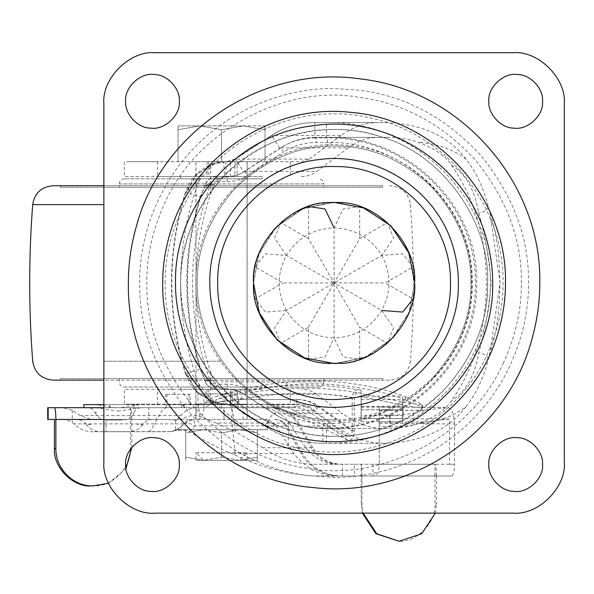 <?xml version="1.0" encoding="UTF-8"?>
<svg xmlns="http://www.w3.org/2000/svg" width="594" height="594" viewBox="0 0 594 594"><rect width="100%" height="100%" fill="white"/><g stroke="black" fill="none" stroke-linecap="round" stroke-linejoin="round"><path stroke-width="0.45" stroke-dasharray="2.97 2.23" d="M114.568 431.741C132.722 431.741 132.722 431.741 114.568 431.741C96.421 431.741 96.421 431.741 114.568 431.741C132.722 431.741 132.722 431.741 114.568 431.741C96.421 431.741 96.421 431.741 114.568 431.741M313.788 464.233L338.483 464.226C326.581 463.535 317.478 458.041 311.174 447.735L262.875 447.735C278.252 458.486 295.225 463.981 313.788 464.233L354.395 464.233L354.395 476.002L313.788 476.002C286.115 473.93 259.422 466.75 233.717 454.455C218.882 448.455 204.173 440.822 189.597 431.563C183.464 429.744 177.205 429.752 170.834 431.6L94.498 431.741C86.627 432.12 79.759 429.499 73.901 423.864L72.245 422.312L65.021 419.468L152.68 419.468C148.552 419.572 145.24 421.265 142.731 424.547L137.147 424.547M91.996 419.468L103.876 419.468M84.021 419.468L76.463 419.468C80.591 419.572 83.903 421.265 86.412 424.547L91.996 424.547M114.568 419.98C125.134 419.98 125.134 419.98 114.568 419.98C104.009 419.98 104.009 419.98 114.568 419.98C125.134 419.98 125.134 419.98 114.568 419.98C104.009 419.98 104.009 419.98 114.568 419.98L122.758 419.98C128.185 419.661 131.965 417.144 134.088 412.422L132.432 412.422M114.568 407.699L138.922 407.699L114.568 407.699M134.088 412.422C135.506 409.429 137.867 407.855 141.172 407.699L138.922 407.699M96.703 412.422L95.055 412.422C93.637 409.429 91.276 407.855 87.971 407.699L90.221 407.699M196.013 419.468L247.126 419.468L195.909 419.468L195.909 407.699L247.171 407.699L247.171 404.633L221.54 404.633L247.097 404.633M247.126 419.468L247.171 407.699L195.961 407.699M389.53 415.08L389.53 426.752C383.36 426.67 379.952 426.24 379.299 425.46L379.299 464.233L374.42 464.233L434.934 464.233C435.855 464.931 436.36 468.852 436.449 476.002L361.976 476.002C361.932 468.852 361.672 464.931 361.197 464.233L434.934 464.233L434.934 476.002L451.975 476.002C453.519 475.252 454.373 471.332 454.536 464.233L449.532 464.233L449.532 419.074L424.213 422.022L414.159 424.844C409.318 426.054 401.522 426.685 390.763 426.752L390.095 415.08C400.853 415.013 408.65 414.382 413.491 413.172L423.982 410.268L447.208 407.566L379.299 406.994L379.299 413.788C379.952 414.567 383.36 414.998 389.53 415.08L390.095 415.08M454.536 423.953C454.009 413.476 451.574 408.019 447.208 407.566L379.299 406.972L379.299 423.322L454.536 423.953L454.536 464.233L449.532 464.233M312.838 447.735L298.589 423.047L289.263 423.047L288.29 421.666C281.177 412.57 271.807 407.915 260.179 407.699L229.93 407.699C231.86 408.115 233.331 413.231 234.355 423.047L297.178 423.047L311.174 447.735L312.838 447.735C319.431 458.301 328.957 463.803 341.416 464.233L339.389 464.233L342.441 464.233L342.441 476.002L434.934 476.002L434.934 503.935C436.575 522.349 416.372 542.827 398.099 541.275M362.34 513.142L361.197 503.935L361.189 464.233L342.441 464.233M379.299 423.322L379.299 464.233L372.935 464.233L372.935 476.002L451.975 476.002M354.395 464.233L372.935 464.233M436.449 476.002L436.449 503.935L434.934 503.935M354.395 476.002L372.935 476.002M342.441 476.002L341.416 476.002C324.517 475.415 311.598 467.953 302.65 453.623L301.165 453.623C309.786 467.686 322.223 475.148 338.483 475.994L313.788 476.002M454.536 464.233L379.299 464.233C378.987 471.332 377.361 475.252 374.42 476.002M379.299 418.488L449.532 419.074M169.676 419.468L91.29 419.468L169.676 419.468C179.618 423.864 188.81 411.731 199.755 416.468L216.194 423.047L234.355 423.047L235.165 431.504L216.194 423.047M262.875 447.735L235.165 431.504M94.498 431.741L168.161 431.741M361.976 476.002L361.976 503.935L363.127 513.142M338.483 464.226C325.876 464.501 314.954 459.006 305.71 447.735L311.174 447.735M289.263 423.047L305.71 447.735M288.29 421.666L288.29 445.114L293.933 453.623C306.526 469.037 321.376 476.492 338.483 475.994M435.305 513.142L436.449 503.935M398.737 541.283L399.413 541.283M233.717 454.455L235.031 453.623L293.933 453.623M379.299 425.46L379.299 413.788M389.53 426.752L390.763 426.752M48.151 407.699L62.719 407.699L72.245 410.231L80.183 415.6L91.29 419.468M199.755 416.468C199.807 410.751 198.931 407.826 197.134 407.699C190.637 407.833 185.165 410.469 180.717 415.6C183.449 416.171 175.49 420.374 171.889 419.468M229.93 407.699L62.719 407.699M263.988 419.468C269.045 419.535 273.054 421.666 276.024 425.861L194.899 425.861C190.771 423.5 187.318 422.713 184.541 423.507L183.724 423.864C186.13 421.012 189.152 419.55 192.805 419.468M170.834 431.6C176.7 430.717 180.999 428.14 183.724 423.864L183.643 423.864C179.343 428.972 173.931 431.6 167.404 431.741M276.024 425.861L288.29 445.114M260.179 407.699L243.035 407.699L243.035 419.468M48.151 419.468L65.021 419.468M190.258 394.305L165.555 394.305L190.258 394.305L190.258 404.633L189.003 407.699L103.876 407.699L148.767 407.699L148.767 419.468M243.035 407.699L224.064 407.699L224.064 419.468L223.879 407.699L230.828 407.699L148.767 407.699M189.597 431.563L194.899 425.861C194.372 421.755 193.681 419.624 192.827 419.468L184.541 423.507M145.114 419.468L135.506 419.468M54.433 419.468L131.809 419.468C131.757 413.483 131.356 409.645 130.621 407.967L130.539 419.468L130.539 407.766M197.936 393.889L232.343 393.889L197.936 393.889L197.936 407.699M230.828 393.889L230.828 407.699M232.343 393.889L232.343 407.699C232.247 414.798 231.742 418.718 230.828 419.468M197.936 419.468C201.537 418.718 203.534 414.798 203.913 407.699L232.343 407.699M131.809 447.393L131.809 419.468M131.809 448.567L130.301 448.567L130.301 419.468M130.301 448.567C131.957 467.04 111.59 487.577 93.265 485.914L94.773 485.914M108.509 483.249L125.95 468.725M203.913 393.889L203.913 407.699M195.99 404.633L221.54 404.633L195.909 404.633L195.909 407.699L221.54 407.699L195.99 407.699M117.887 407.699C89.167 407.699 89.167 407.699 117.887 407.699C89.167 407.699 89.167 407.699 117.887 407.699C146.607 407.699 146.607 407.699 117.887 407.699C146.607 407.699 146.607 407.699 117.887 407.699M165.726 407.699L166.973 404.633L190.258 404.633M357.892 389.738C354.462 390.006 352.561 392.708 352.205 397.832C317.671 391.305 279.707 391.869 238.298 399.517L237.162 391.505C280.821 383.687 321.064 383.093 357.892 389.738L361.093 389.983L361.093 418.607L402.621 418.607L403.341 415.533L403.341 405.227L421.718 408.071L421.97 407.64L421.718 404.848L403.326 402.049L402.621 405.034L402.621 409.845L402.621 396.205L402.621 421.785L402.621 407.276M361.182 409.845L361.182 396.205L361.182 421.785L361.182 406.415L361.182 409.845L402.621 409.845M361.182 409.793L402.621 409.793M361.182 406.415L402.621 406.415M361.182 399.643L402.621 399.643M361.182 421.785L402.621 421.785M361.182 396.205L402.621 396.205M361.182 406.363L402.621 406.363M361.182 407.18L402.621 407.18M402.621 418.607L361.182 418.399M402.621 405.034L361.093 396.629L361.093 418.607M165.555 394.305L165.555 404.633L104.054 404.633L196.369 404.633L205.034 402.932L210.246 398.856L210.246 404.781L204.069 407.699L294.862 407.699L189.003 407.699M181.489 404.633L181.489 407.699L204.069 407.699M361.093 389.983L361.093 393.532L403.326 402.049M403.341 405.227L361.093 396.629L361.093 393.532M354.276 431.444L318.555 406.088C312.199 401.744 305.153 399.554 297.416 399.517C297.26 404.455 296.406 407.18 294.862 407.699C300.757 407.744 306.073 409.474 310.811 412.889L347.639 440.043C351.745 440.703 353.957 437.837 354.276 431.444L354.276 397.891C354.499 394.691 355.68 393.005 357.833 392.834C314.672 384.897 267.775 387.028 217.152 399.227L210.246 404.781M210.246 398.856L215.555 396.547C237.348 389.56 261.108 384.741 286.843 382.091C329.945 376.826 384.17 387.459 405.405 396.814C413.402 400 418.919 402.532 421.97 404.41L421.97 407.64C418.919 405.747 413.402 403.2 405.405 400C384.177 390.585 329.952 379.885 286.843 385.179C261.731 387.771 238.498 392.448 217.152 399.227M109.742 404.633L109.742 407.699L104.054 407.699L103.876 404.633M109.742 407.699L181.489 407.699M188.84 394.305L188.84 404.633L184.058 404.633L184.058 407.699L182.922 407.699L182.922 404.633L267.189 404.633L267.189 407.699M166.973 394.305L166.973 404.633M238.008 407.699L238.469 399.517C280.383 391.854 318.978 391.312 354.276 397.891M357.833 392.834L361.093 393.087M117.887 404.633C89.813 404.633 89.813 404.633 117.887 404.633C89.813 404.633 89.813 404.633 117.887 404.633C145.968 404.633 145.968 404.633 117.887 404.633C145.968 404.633 145.968 404.633 117.887 404.633M347.639 440.043L291.513 412.889L310.811 412.889C313.023 412.845 315.607 410.58 318.555 406.088M297.416 399.517L238.469 399.517L211.264 403.512M317.315 406.088L352.205 431.185C352.012 435.164 350.631 436.961 348.062 436.553L312.474 410.343L317.315 406.088C311.108 401.767 304.15 399.576 296.458 399.517L238.298 399.517L205.034 402.932M215.555 396.547L237.162 391.505M348.062 436.553L293.874 410.343L312.474 410.343C307.269 406.593 301.403 404.692 294.862 404.633L196.369 404.633M296.458 399.517C296.369 402.621 295.834 404.328 294.862 404.633L267.189 404.633M188.84 404.633L165.555 404.633M352.205 431.185L352.205 397.832M293.874 410.343C285.989 406.586 277.316 404.677 267.872 404.633M291.513 412.889C284.34 409.474 276.462 407.744 267.872 407.699M262.392 389.337L221.54 389.337L262.466 389.337L262.466 387.036L180.613 387.036L180.613 389.337L221.54 389.337L180.695 389.337M180.695 387.036L262.392 387.036M196.013 389.337L221.54 389.337L195.909 389.337L195.909 404.172L221.54 404.172L195.961 404.172M247.074 389.337L221.54 389.337L247.119 389.337L247.171 161.687L221.54 161.687L247.097 161.687L247.074 419.468M124.346 387.036L221.54 387.036L124.346 387.036C121.243 386.724 119.543 385.016 119.223 381.92L119.223 378.593L221.54 378.593L152.42 378.593M318.733 387.036L221.54 387.036L318.733 387.036M196.013 176.522L247.074 176.522L195.961 176.522L195.961 389.337L221.54 389.337L195.961 389.337M247.074 176.522L221.54 176.522L262.466 176.522L262.466 178.824L180.613 178.824L180.613 176.522L221.54 176.522L180.695 176.522M290.666 378.593L221.54 378.593L323.856 378.593L323.856 381.92L221.54 381.92L323.849 381.92C323.544 385.016 321.837 386.724 318.74 387.036M262.392 176.522L247.097 176.522M60.692 378.593L221.54 378.593L60.395 378.593L60.395 380.13L221.54 380.13L60.692 380.13M382.388 378.593L221.54 378.593L382.692 378.593L382.692 380.13L221.54 380.13L382.388 380.13M180.695 178.824L262.392 178.824M53.438 380.13L103.876 380.13M389.649 380.13L221.54 380.13L389.649 380.13M221.54 178.824L124.346 178.824L221.54 178.824M389.33 185.729L389.983 185.729C401.648 186.776 408.449 193.072 410.387 204.626C414.382 256.831 414.382 309.036 410.387 361.234L410.009 361.234M53.757 185.729L103.876 185.729M382.388 185.729L382.692 187.266L60.395 187.266L60.395 185.729L382.692 185.729L60.692 185.729M60.692 187.266L382.388 187.266M152.42 187.266L323.856 187.266L119.223 187.266L119.223 183.94C119.543 180.843 121.243 179.143 124.339 178.824M290.666 187.266L323.856 187.266L323.856 183.94L119.223 183.94M150.839 128.126C164.367 130.338 180.65 115.34 179.336 101.322C180.398 88.736 167.144 74.287 154.121 74.51C140.585 72.305 124.309 87.303 125.624 101.322C124.562 113.907 137.808 128.356 150.839 128.126M514.062 128.126C527.591 130.338 543.874 115.34 542.56 101.322C543.621 88.736 530.368 74.287 517.337 74.51C503.809 72.305 487.526 87.303 488.84 101.322C487.785 113.907 501.032 128.356 514.062 128.126M514.062 491.349C527.591 493.562 543.874 478.564 542.56 464.545C543.621 451.96 530.368 437.511 517.337 437.733C503.809 435.528 487.526 450.527 488.84 464.545C487.785 477.131 501.032 491.572 514.062 491.349M150.839 491.349C164.367 493.562 180.65 478.564 179.336 464.545C180.398 451.96 167.144 437.511 154.121 437.733C140.585 435.528 124.309 450.527 125.624 464.545C124.562 477.131 137.808 491.572 150.839 491.349M564.3 461.984L564.3 103.876M155.034 513.142L513.142 513.142M103.876 103.876L103.876 461.984M513.142 52.718L155.034 52.718M139.687 282.93C139.063 237.348 157.959 183.464 196.629 145.471C234.623 106.801 288.506 87.905 334.088 88.528L359.467 90.191C405.947 96.05 446.606 118.028 481.43 156.118C513.468 196.161 529.157 238.432 528.489 282.93C529.113 328.519 510.216 382.395 471.554 420.396C433.553 459.058 379.677 477.955 334.088 477.331L308.717 475.668C262.229 469.809 221.577 447.839 186.746 409.749C154.715 369.698 139.026 327.428 139.687 282.93M329.173 202.509L334.088 202.361L363.751 208.011L391.067 225.958L409.006 253.274L414.664 282.93C417.723 245.753 379.217 202.74 340.414 202.606L334.088 202.361L304.432 208.011L277.116 225.958L259.17 253.274L253.519 282.93C250.453 320.114 288.966 363.127 327.769 363.253L334.088 363.506L363.751 357.848L391.067 339.909L409.006 312.593L414.664 282.93C417.842 320.686 378.096 364.025 339.011 363.357L367.538 356.237L393.042 337.86L409.496 311.315L414.664 282.93C414.946 302.747 407.566 321.235 392.537 338.394C374.896 355.405 355.412 363.773 334.088 363.506C294.223 367.107 249.911 322.794 253.519 282.93C250.334 245.174 290.087 201.834 329.173 202.509L300.646 209.63L275.141 228.007L258.68 254.544L253.519 282.93C253.237 263.12 260.61 244.631 275.646 227.465L303.489 208.39L334.088 202.361C373.953 198.752 418.265 243.065 414.664 282.93C414.946 302.747 407.566 321.235 392.537 338.394L364.686 357.469L334.088 363.506M339.011 363.357L334.088 363.506L304.432 357.848L277.116 339.909L259.17 312.593L253.519 282.93C253.237 263.12 260.61 244.631 275.646 227.465C293.28 210.462 312.763 202.086 334.088 202.361M308.509 327.235L334.088 282.93L334.088 337.927L325.052 356.883L308.509 359.34L308.509 327.235L280.71 343.287L274.562 327.762L286.464 310.432L334.088 282.93L282.93 282.93L255.13 266.884L265.503 253.787L286.464 255.435L334.088 282.93L381.719 255.435L402.65 253.779L413.045 266.884L385.246 282.93L413.045 298.982C415.199 288.283 415.199 277.584 413.045 266.884M308.509 359.34C298.166 355.851 288.899 350.497 280.71 343.287M286.464 310.432C276.737 292.099 276.737 273.767 286.464 255.435C297.475 237.845 313.35 228.683 334.088 227.94L343.124 208.977L359.667 206.526L359.667 238.625L334.088 282.93L381.719 310.432L393.614 327.732L387.466 343.287L359.667 327.235L359.667 359.34L343.146 356.897L334.088 337.927C313.35 337.184 297.475 328.014 286.464 310.432L265.525 312.08L255.13 298.982L282.93 282.93M387.466 343.287C379.276 350.497 370.01 355.851 359.667 359.34M255.13 298.982C252.977 288.283 252.977 277.584 255.13 266.884M359.667 238.625L387.466 222.579L393.622 238.105L381.719 255.435C370.701 237.845 354.826 228.683 334.088 227.94L334.088 282.93L385.246 282.93M286.464 255.435L274.562 238.127L280.71 222.579L308.509 238.625L359.667 327.235M381.719 255.435C391.439 273.767 391.439 292.099 381.719 310.432C370.701 328.014 354.826 337.184 334.088 337.927M280.71 222.579C288.899 215.362 298.166 210.016 308.509 206.526L308.509 238.625M359.667 206.526C370.01 210.016 379.276 215.362 387.466 222.579M334.088 419.795C299.161 420.27 266.899 406.905 237.31 379.707C210.12 350.118 196.755 317.864 197.223 282.93C196.748 249.28 209.281 217.872 234.808 188.721C264.776 159.831 297.869 145.612 334.088 146.065C369.023 145.597 401.277 158.962 430.865 186.152C458.063 215.741 471.421 248.002 470.953 282.93C471.428 316.587 458.902 347.987 433.368 377.145C403.408 406.036 370.314 420.255 334.088 419.795M381.474 136.954C444.409 154.537 490.763 225.334 487.563 282.93C488.09 322.104 473.106 358.279 442.612 391.453C409.429 421.948 373.262 436.932 334.088 436.404C318.711 436.516 302.918 434.014 286.702 428.905C223.767 411.33 177.42 340.533 180.613 282.93C180.086 243.763 195.077 207.588 225.564 174.406C258.746 143.919 294.921 128.935 334.088 129.455C349.465 129.351 365.258 131.846 381.474 136.954L381.474 136.954C440.414 152.955 490.399 220.782 487.563 282.93C490.035 341.268 446.072 406.14 390.978 425.475C358.167 438.684 323.411 439.835 286.702 428.905C261.108 420.196 239.805 406.756 222.795 388.61C210.491 375.608 200.735 360.922 193.525 344.542C176.418 303.467 176.418 262.392 193.525 221.324C200.735 204.945 210.491 190.251 222.795 177.257C258.969 136.226 328.898 117.827 381.474 136.954M195.99 161.687L221.54 161.687L195.909 161.687L195.909 176.522L221.54 176.522L195.99 176.522M247.126 404.172L221.54 404.172L247.171 404.172L247.171 389.337L221.54 389.337L247.126 389.337M433.368 377.145C403.408 406.036 370.314 420.255 334.088 419.795C299.161 420.27 266.899 406.905 237.31 379.707C210.12 350.118 196.755 317.864 197.223 282.93C196.748 249.28 209.281 217.872 234.808 188.721C264.776 159.831 297.869 145.612 334.088 146.065C369.023 145.597 401.277 158.962 430.865 186.152C458.063 215.741 471.421 248.002 470.953 282.93C471.428 316.587 458.902 347.987 433.368 377.145M466.179 159.385C454.098 149.703 437.978 143.948 417.812 142.137C434.801 148.574 445.99 156.207 451.395 165.043C463.164 181.861 485.922 219.32 486.427 282.93C485.907 346.569 463.179 383.984 451.395 400.824C445.864 409.749 434.667 417.382 417.812 423.73C437.978 421.911 454.106 416.164 466.179 406.482C476.373 393.339 483.783 377.457 488.424 358.821L490.124 352.042L500.037 282.848L490.124 213.818L488.424 207.039C483.761 188.357 476.351 172.475 466.179 159.385C449.242 136.687 423.047 124.413 387.6 122.55L326.492 122.55C413.417 120.099 493.532 197.178 490.302 284.92C491.208 371.235 411.976 445.619 326.492 443.31L322.876 443.31C301.804 443.169 282.477 437.399 264.879 426.009L235.38 406.771L225.995 404.172L225.995 388.825C232.425 388.84 238.328 390.57 243.696 394.015L273.203 413.261C288.268 422.943 304.826 427.843 322.876 427.962L326.492 427.962C404.893 430.175 477.717 361.323 475.363 282.031C476.655 203.386 404.239 135.751 326.492 137.897L314.894 137.897L314.894 122.55L326.492 122.55L326.492 137.897M235.38 406.771L309.326 406.771L301.485 404.172L225.995 404.172L235.38 406.771L243.696 394.015M322.876 427.962L322.876 443.31L384.815 443.31C368.235 443.503 351.737 437.733 335.32 426.009L264.813 426.113L235.313 406.875M264.879 426.009L273.203 413.261M314.894 137.897C302.153 137.986 290.466 141.446 279.833 148.277L243.696 171.844L235.38 159.095L271.51 135.529C284.675 126.982 299.131 122.661 314.894 122.55C299.161 122.639 284.675 126.93 271.443 135.425L341.082 135.529C353.088 126.812 365.473 122.483 378.237 122.55L314.894 122.55M235.313 158.992L226.284 161.687C228.066 162.043 231.073 161.145 235.313 158.992L271.443 135.425M243.696 171.844C238.35 175.275 232.484 177.005 226.084 177.034L225.995 161.687L301.485 161.687L309.326 159.095L235.38 159.095M466.179 406.482C449.316 429.15 423.121 441.431 387.6 443.31L326.492 443.31L326.492 427.962M279.833 148.277L271.51 135.529M230.531 404.172L230.531 389.337L234.882 389.337L207.039 389.337L207.039 404.172L234.882 404.172L223.455 404.172L225.995 404.172L212.63 401.841L196.978 391.587L187.429 375.245L185.818 373.589C167.129 313.149 167.129 252.71 185.818 192.278L199.985 178.66C202.153 173.151 205.717 168.785 210.684 165.563L218.473 162.288L225.995 161.687L212.912 163.929L197.082 174.183L187.429 190.615M224.666 388.788L223.782 404.113L214.07 402.324L196.362 391.446L185.818 373.589L200.126 369.037C204.002 379.848 211.561 386.375 222.795 388.61L225.995 388.825M223.455 404.172L218.31 403.541L210.684 400.304C205.717 397.074 202.153 392.708 199.985 387.199C174.287 322.431 174.287 243.429 199.985 178.66M199.985 387.199L187.429 375.245M490.124 213.818C503.103 249.703 503.14 316.112 490.124 352.042M237.177 404.172L234.882 404.172L234.882 389.337L237.177 389.337L237.177 404.172M207.039 404.172L124.339 404.172L124.339 389.337L227.235 389.337C233.553 389.382 239.352 391.082 244.624 394.446L316.854 394.446C312.251 391.09 307.128 389.389 301.485 389.337M207.039 389.337L157.492 389.337L157.492 404.172L127.354 404.172L226.166 404.172M309.326 406.771L335.32 426.009M384.815 443.31L387.6 443.31M213.914 381.014C218.607 387.585 223.47 390.362 228.512 389.337L216.996 389.337C211.204 389.07 207.172 386.249 204.9 380.873L213.914 381.014L210.684 372.252C190.889 312.704 190.889 253.155 210.684 193.614L213.914 184.853L204.9 184.994C207.15 179.633 211.189 176.812 216.996 176.522L228.512 176.522C223.485 175.497 218.622 178.267 213.914 184.853M417.812 423.73C408.583 426.819 398.515 428.4 387.6 428.474L327.561 428.474C405.212 430.591 477.472 363.231 476.678 284.741C479.588 204.945 406.519 135.142 327.561 137.385L387.6 137.385C398.47 137.452 408.538 139.033 417.812 142.137M316.854 394.446L342.671 413.684L274.124 413.684C289.241 423.418 305.843 428.348 323.945 428.474L384.815 428.474C370.604 428.623 356.556 423.693 342.671 413.684M384.815 428.474L387.6 428.474M387.6 122.55L378.237 122.55M226.173 161.687L128.282 161.687L207.039 161.687L207.039 176.522L234.882 176.522L230.531 176.522L230.531 161.687L223.455 161.687M387.6 137.385L315.963 137.385C303.17 137.474 291.439 140.964 280.754 147.854L348.388 147.854L316.854 171.421L244.624 171.421C239.352 174.777 233.553 176.477 227.235 176.522L124.339 176.522L124.339 161.687L157.492 161.687L157.492 176.522L207.039 176.522M230.531 161.687L237.177 161.687L237.177 176.522L234.882 176.522L234.882 161.687L207.039 161.687M341.082 135.529L309.326 159.095M348.388 147.854C357.959 140.837 367.909 137.348 378.237 137.385M301.485 176.522C307.091 176.492 312.214 174.792 316.854 171.421M451.395 165.043C465.629 173.73 474.725 189.716 478.682 212.994C484.429 232.083 488.595 255.398 491.193 282.93C488.558 310.669 484.385 333.984 478.682 352.866C474.755 376.099 465.659 392.085 451.395 400.824M488.424 207.039C486.761 210.402 483.509 212.385 478.682 212.994M488.424 358.821C486.761 355.464 483.509 353.475 478.682 352.866M224.621 177.079L222.795 177.257C211.561 179.492 204.002 186.019 200.126 196.822L185.818 192.278L196.354 174.421L214.07 163.543L223.7 161.754L224.621 177.079L226.084 177.034M200.126 369.037L193.525 344.542C184.526 303.467 184.526 262.392 193.525 221.324L200.126 196.822M214.07 163.543C210.076 164.516 205.324 167.085 199.799 171.258C194.654 176.047 190.696 178.645 185.499 192.174C166.766 252.68 166.766 313.187 185.499 373.685L185.818 373.589M230.531 389.337L228.512 389.337M228.512 176.522L230.531 176.522M216.996 389.337C210.84 388.818 206.771 386.011 204.796 380.91L209.593 379.143C211.004 382.38 213.476 384.073 216.996 384.221L216.996 389.337L227.235 389.337C233.539 389.374 239.33 391.09 244.602 394.475L274.124 413.684L276.901 409.437L247.394 390.191L244.624 394.446M323.945 423.359L323.945 428.474L327.561 428.474L327.561 423.359L323.945 423.359C306.853 423.24 291.171 418.599 276.901 409.437M327.561 142.501L327.561 137.385L315.963 137.385L315.963 142.501L327.561 142.501C402.524 140.451 472.438 205.361 471.688 281.185C474.495 358.271 403.786 425.534 327.561 423.359M216.996 181.638L227.235 181.638L227.235 176.522L216.996 176.522L216.996 181.638C213.461 181.794 210.996 183.487 209.593 186.716L204.796 184.949C209.214 178.2 213.283 175.393 216.996 176.522M247.394 390.191C241.283 386.263 234.563 384.273 227.235 384.221L227.235 389.337M244.602 394.475L274.124 413.684M280.754 147.854L244.624 171.421L280.732 147.817L283.531 152.101C293.369 145.782 304.18 142.582 315.963 142.501M244.624 171.421L247.394 175.668L283.531 152.101M239.412 460.395L221.54 460.395L239.449 460.395L221.54 457.194L203.638 460.395L185.729 457.194L185.729 460.395L185.729 429.7L185.729 432.9L203.638 429.7L221.54 432.9L239.449 429.7L257.351 432.9L257.351 429.7L185.729 429.7L203.638 429.7L185.729 432.9L185.729 457.194L203.638 460.395L239.449 460.395L203.638 460.395L221.54 457.194L221.54 432.9L203.638 429.7L257.351 429.7L257.351 432.9L239.449 429.7L221.54 432.9L221.54 457.194L239.449 460.395L257.351 460.395L239.449 460.395L257.351 457.194L257.351 460.395L257.351 457.194L239.449 460.395L247.119 452.717L195.961 452.717L203.638 460.395L221.54 460.395L203.668 460.395M243.288 125.876L221.54 129.759L199.799 125.876L243.288 125.876L178.059 125.876L199.799 125.876L178.059 129.759L178.059 125.876L178.059 129.759L199.799 125.876L221.54 129.759L243.288 125.876L265.028 125.876L243.288 125.876L265.028 129.759L265.028 125.876L265.028 129.759L243.288 125.876M247.074 161.687L221.54 161.687L221.54 129.759L221.54 161.687L265.028 161.687L178.059 161.687L247.119 161.687M265.028 129.759L265.028 161.687L265.028 129.759M178.059 129.759L178.059 161.687L178.059 129.759M196.013 161.687L221.54 161.687L195.961 161.687L195.961 419.468M196.013 452.717L247.074 452.717M175.586 419.468L221.54 419.468L175.497 419.468L175.497 429.7L221.54 429.7L175.586 429.7M267.5 419.468L221.54 419.468L267.582 419.468L267.582 429.7L221.54 429.7L267.5 429.7M247.074 460.395L221.54 460.395L247.119 460.395L247.119 452.717M196.013 460.395L221.54 460.395L195.961 460.395L195.961 452.717M257.351 457.194L257.351 432.9L257.351 457.194M413.491 413.172L414.159 424.844M106.044 419.468L106.044 431.741M361.197 503.935L361.976 503.935M379.299 422.022L424.213 422.022M379.299 410.268L423.982 410.268M379.299 410.395L423.322 410.395M379.299 422.059L424.042 422.059M72.245 410.231L72.245 422.312M230.524 419.468C231.326 419.639 231.935 421.77 232.365 425.861L235.031 453.623M302.65 453.623L286.627 425.861L285.432 425.861L301.165 453.623M271.079 407.699C282.447 408.115 291.142 413.231 297.178 423.047M167.122 407.699C164.063 407.833 161.486 410.469 159.392 415.6L180.717 415.6M80.183 415.6L159.392 415.6L155.606 419.468M192.708 419.468C189.063 419.55 186.041 421.012 183.643 423.864L153.861 423.864C152.316 428.972 150.371 431.6 148.025 431.741M157.12 419.468L153.861 423.864L73.901 423.864M285.432 425.861C282.922 421.77 279.299 419.639 274.562 419.468M403.341 415.533L361.093 415.533M286.843 382.091L286.843 385.179M405.405 396.814L405.405 400M133.91 404.633L133.91 407.699M221.54 404.633L221.54 407.699M198.27 404.633L198.27 407.699M103.876 361.234L221.54 361.234L103.876 361.234M32.7 361.234L33.071 361.234M409.652 204.626L410.387 204.626M33.427 204.626L103.876 204.626M119.238 183.94L323.849 183.94C323.544 180.843 321.837 179.143 318.74 178.824M503.534 362.667C469.809 439.337 378.081 481.118 309.645 468.599C264.865 462.956 225.705 441.788 192.159 405.093C161.293 366.52 146.183 325.794 146.822 282.93C146.525 256.764 152.465 230.182 164.649 203.2C198.374 126.522 290.095 84.742 358.531 97.268C403.311 102.91 442.478 124.079 476.024 160.766C506.882 199.346 522 240.065 521.354 282.93C521.651 309.103 515.711 335.677 503.534 362.667M165.125 282.93C164.857 259.318 170.218 235.343 181.207 210.989C212.504 141.35 294.817 100.49 369.208 117.657C445.396 132.403 504.462 205.338 503.051 282.93C503.318 306.541 497.965 330.524 486.969 354.87C454.982 426.269 369.371 467.092 293.763 447.015C219.929 430.197 163.825 358.642 165.125 282.93M195.961 282.93C193.874 206.942 264.189 139.59 340.02 144.936C411.672 146.28 473.945 211.286 472.215 282.93C473.923 354.269 412.206 419.097 340.867 420.894C264.761 426.744 193.852 359.236 195.961 282.93M210.684 165.563L210.684 193.614M210.684 372.252L210.684 400.304M208.754 389.337L208.754 404.172M290.317 389.337L290.317 404.172M208.754 161.687L208.754 176.522M290.317 161.687L290.317 176.522M204.9 184.994C181.727 246.183 181.727 319.683 204.9 380.873M227.235 384.221L216.996 384.221M209.593 379.143C186.835 315.006 186.835 250.861 209.593 186.716M227.235 181.638C234.563 181.586 241.283 179.596 247.394 175.668M142.731 424.547C139.1 429.254 134.4 431.652 128.638 431.741M86.412 424.547C90.043 429.254 94.743 431.652 100.497 431.741M95.055 412.422C97.178 417.144 100.958 419.661 106.385 419.98M298.589 423.047C292.448 413.216 283.59 408.1 272 407.699M286.627 425.861C284.066 421.762 280.368 419.631 275.549 419.468M119.661 410.966L116.112 410.966L119.661 410.966L140.147 407.699M95.627 407.699L116.112 410.966M422.393 404.781L422.393 408.011M116.112 407.9L96.124 404.633M139.657 404.633L119.661 407.9M410.387 361.234C408.449 372.787 401.648 379.091 389.983 380.13M322.876 443.31C301.841 443.191 282.484 437.459 264.813 426.113M212.719 401.871L214.3 402.39M185.499 373.685C190.8 387.481 194.929 390.058 199.896 394.683L214.07 402.324M212.63 401.834L218.31 403.541M216.788 162.793L213.662 163.677M212.912 163.929L218.473 162.281M204.796 380.91C181.578 315.592 181.578 250.274 204.796 184.949M227.235 176.522C233.539 176.485 239.33 174.777 244.602 171.384M274.101 413.721C289.263 423.455 305.88 428.371 323.945 428.474M315.963 137.385C303.192 137.459 291.454 140.934 280.732 147.817"/><path stroke-width="0.89" d="M363.127 513.142L376.745 533.754L399.086 541.283L375.876 533.687L362.34 513.142M435.305 513.142L421.71 533.754L399.086 541.283M48.151 407.699L47.72 407.699L47.72 419.468L54.433 419.468L54.433 448.567L55.881 448.567L55.881 419.468C55.791 412.37 55.309 408.449 54.433 407.699L48.151 407.699L48.151 419.468M54.433 407.699L103.876 407.699L83.873 407.699L83.873 404.633L103.876 404.633M125.95 468.725L131.809 447.393M93.265 485.914L91.469 485.914C73.144 487.577 52.777 467.04 54.433 448.567M55.881 448.567C55.368 468.525 73.129 486.427 92.916 485.914L108.509 483.249M92.916 485.914L91.469 485.914M103.876 380.13L53.438 380.13M103.876 185.729L53.104 185.729C41.439 186.776 34.638 193.072 32.7 204.626L103.876 204.626M179.336 101.322C180.398 88.736 167.144 74.287 154.121 74.51C140.585 72.305 124.309 87.303 125.624 101.322C124.562 113.907 137.808 128.356 150.839 128.126C164.367 130.338 180.65 115.34 179.336 101.322M542.56 101.322C543.621 88.736 530.368 74.287 517.337 74.51C503.809 72.305 487.526 87.303 488.84 101.322C487.785 113.907 501.032 128.356 514.062 128.126C527.591 130.338 543.874 115.34 542.56 101.322M542.56 464.545C543.621 451.96 530.368 437.511 517.337 437.733C503.809 435.528 487.526 450.527 488.84 464.545C487.785 477.131 501.032 491.572 514.062 491.349C527.591 493.562 543.874 478.564 542.56 464.545M179.336 464.545C180.398 451.96 167.144 437.511 154.121 437.733C140.585 435.528 124.309 450.527 125.624 464.545C124.562 477.131 137.808 491.572 150.839 491.349C164.367 493.562 180.65 478.564 179.336 464.545M162.711 282.93C162.615 267.092 164.983 250.809 169.817 234.088C191.157 157.046 271.814 102.933 351.188 112.407C436.323 119.052 507.35 197.564 505.472 282.93C505.568 298.775 503.2 315.05 498.359 331.779C476.351 411.805 390.251 466.483 308.464 452.383C226.841 441.728 161.048 365.228 162.711 282.93M181.519 326.217C177.428 311.397 175.416 296.963 175.497 282.93C173.916 206.103 235.922 134.868 312.236 125.854C388.112 113.699 467.211 165.303 486.657 239.642C490.755 254.47 492.76 268.896 492.678 282.93C494.356 361.026 430.182 433.1 352.42 440.458C277.539 450.683 200.705 399.324 181.519 326.217M564.3 103.876C566.587 78.571 538.454 50.431 513.142 52.718L155.034 52.718C129.73 50.431 101.589 78.571 103.876 103.876L103.876 461.984C101.589 487.295 129.73 515.429 155.034 513.142L513.142 513.142C538.454 515.429 566.587 487.295 564.3 461.984L564.3 103.876C566.587 78.571 538.454 50.431 513.142 52.718M513.142 513.142C538.454 515.429 566.587 487.295 564.3 461.984M103.876 461.984C101.589 487.295 129.73 515.429 155.034 513.142M155.034 52.718C129.73 50.431 101.589 78.571 103.876 103.876M334.088 363.506L304.692 357.952L277.532 340.325L259.489 313.38L253.519 283.947C251.032 320.983 289.412 363.083 327.769 363.253L339.011 363.357L334.088 363.506L304.432 357.848L277.116 339.909L259.17 312.593L253.519 282.93C250.334 245.174 290.087 201.834 329.173 202.509L334.088 202.361L363.751 208.011L391.067 225.958L409.006 253.274L414.664 282.93C417.842 320.686 378.096 364.025 339.011 363.357M334.088 202.361L363.483 207.915L390.644 225.542L408.687 252.48L414.657 281.92C417.151 244.877 378.772 202.777 340.414 202.606L329.173 202.509M413.045 298.982L402.673 312.073L381.719 310.432M308.509 206.526L325.037 208.962L334.088 227.94M103.876 419.468L55.881 419.468M33.071 361.234L32.7 361.234C34.638 372.787 41.439 379.091 53.104 380.13M458.36 282.93C458.427 271.933 456.853 260.625 453.645 249.012C438.558 191.483 377.91 151.188 319.037 159.578C258.383 165.674 208.524 221.985 209.816 282.93C209.756 293.926 211.323 305.234 214.538 316.854C229.462 373.656 288.795 413.795 347.074 406.526C408.568 401.418 459.711 344.624 458.36 282.93M128.393 282.93C128.274 263.922 131.118 244.379 136.924 224.302C163.075 129.455 264.204 64.026 361.442 79.061C460.833 90.295 541.869 182.93 539.783 282.93C539.909 301.945 537.058 321.488 531.251 341.557C505.65 434.028 408.843 498.975 313.565 487.6C211.39 479.625 126.136 385.395 128.393 282.93M450.467 281.467L450.475 282.93C451.796 341.498 402.524 395.188 344.052 398.886C279.121 406.348 216.662 349.747 217.716 284.392L217.708 282.93C216.038 219.966 273.277 163.758 336.204 166.565C397.104 166.172 451.195 220.567 450.467 281.467M32.7 361.234C28.698 309.036 28.698 256.831 32.7 204.626"/></g></svg>
